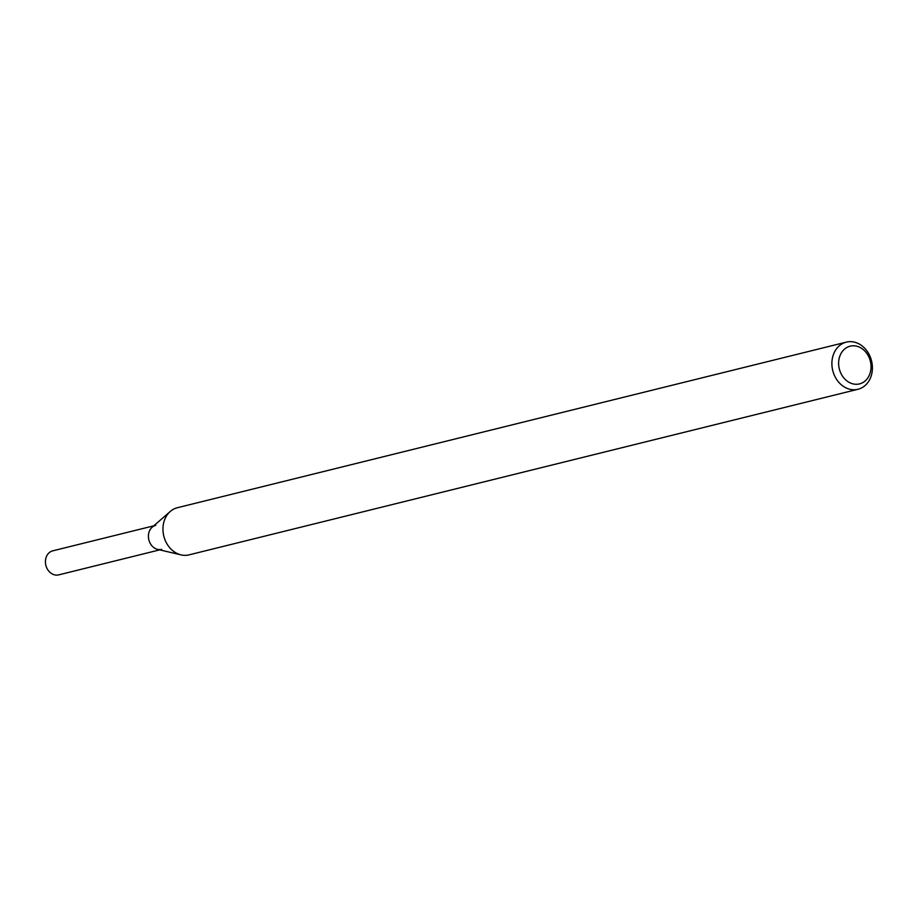 <?xml version="1.0" encoding="UTF-8"?>
<svg xmlns="http://www.w3.org/2000/svg" width="917" height="917" viewBox="0 0 917 917"><rect width="100%" height="100%" fill="white"/><g stroke="black" fill="none" stroke-linecap="round" stroke-linejoin="round"><path stroke-width="1.38" d="M857.98 389.278L189.051 554.865A24.289 19.991 -103.9 0 1 181.05 554.888L157.632 549.386A12.391 10.19 -103.9 0 1 148.841 539.804A12.391 10.19 -103.9 0 1 152.153 527.229L170.298 511.434A24.289 19.991 -103.9 0 1 177.382 507.72L846.311 342.133A24.289 19.991 -103.9 0 1 869.213 354.627A24.289 19.991 -103.9 0 1 857.98 389.278A24.289 19.991 -103.9 0 1 832.739 370.502A24.289 19.991 -103.9 0 1 846.311 342.133M181.05 554.888A24.289 19.991 -103.9 0 1 163.811 536.101A24.289 19.991 -103.9 0 1 170.298 511.434M868.479 356.174A19.429 15.99 -103.9 0 1 855.572 384.269A19.429 15.99 -103.9 0 1 840.431 354.673A19.429 15.99 -103.9 0 1 868.479 356.174M159.707 549.868L58.722 574.867A12.391 10.19 -103.9 0 1 45.85 565.296A12.391 10.19 -103.9 0 1 52.773 550.83L153.758 525.831M161.713 549.375A12.391 10.19 -103.9 0 1 148.841 539.804A12.391 10.19 -103.9 0 1 155.764 525.326"/></g></svg>
